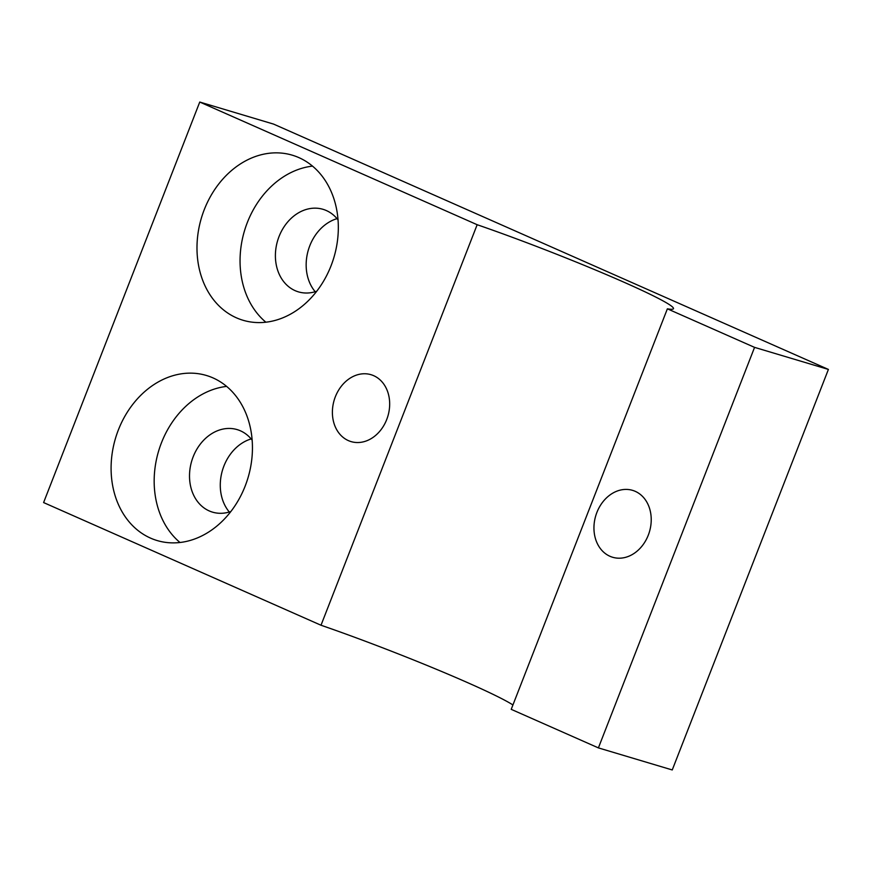 <?xml version="1.0" encoding="UTF-8"?>
<svg xmlns="http://www.w3.org/2000/svg" width="872" height="872" viewBox="0 0 872 872"><rect width="100%" height="100%" fill="white"/><g stroke="black" fill="none" stroke-linecap="round" stroke-linejoin="round"><path stroke-width="1.31" d="M646.01 500.768A34.902 28.013 106.6 0 1 645.269 541.37A34.902 28.013 106.6 0 1 612.591 557.252A34.902 28.013 106.6 0 1 599.162 546.842A34.902 28.013 106.6 0 1 599.903 506.24A34.902 28.013 106.6 0 1 632.582 490.358A34.902 28.013 106.6 0 1 646.01 500.768M754.563 347.372L667.374 308.819A137.504 8.295 21.3 0 0 673.478 308.677A137.504 8.295 21.3 0 0 608.656 275.563A137.504 8.295 21.3 0 0 477.158 224.714L199.753 102.046L273.601 124.107L828.4 369.434L672.247 769.954L598.399 747.893L754.563 347.372L828.4 369.434M229.314 512.017A43.066 34.564 106.6 0 1 222.491 470.172A43.066 34.564 106.6 0 1 251.147 438.932M315.195 291.728A43.066 34.564 106.6 0 1 308.372 249.893A43.066 34.564 106.6 0 1 337.028 218.643M512.932 704.958A137.504 8.295 -158.7 0 0 321.005 625.235L43.6 502.566L199.753 102.046M598.399 747.893L511.221 709.339L667.374 308.819M321.005 625.235L477.158 224.714M384.465 385.108A34.902 28.013 106.6 0 1 383.713 425.71A34.902 28.013 106.6 0 1 351.045 441.592A34.902 28.013 106.6 0 1 337.606 431.193A34.902 28.013 106.6 0 1 338.358 390.58A34.902 28.013 106.6 0 1 371.025 374.698A34.902 28.013 106.6 0 1 384.465 385.108M298.889 157.614A86.132 69.139 106.6 0 1 332.559 261.665A86.132 69.139 106.6 0 1 243.005 320.253A86.132 69.139 106.6 0 1 236.421 317.822A86.132 69.139 106.6 0 1 202.751 213.782A86.132 69.139 106.6 0 1 292.316 155.194A86.132 69.139 106.6 0 1 298.889 157.614M212.997 377.903A86.132 69.139 106.6 0 1 246.678 481.954A86.132 69.139 106.6 0 1 157.113 540.542A86.132 69.139 106.6 0 1 150.54 538.111A86.132 69.139 106.6 0 1 116.859 434.06A86.132 69.139 106.6 0 1 206.424 375.483A86.132 69.139 106.6 0 1 212.997 377.903M226.622 386.394A86.132 69.139 -73.4 0 0 158.606 451.086A86.132 69.139 -73.4 0 0 179.992 542.493M252.161 440.197A43.066 34.564 -73.4 0 0 240.454 430.823A43.066 34.564 -73.4 0 0 237.173 429.613A43.066 34.564 -73.4 0 0 192.396 458.901A43.066 34.564 -73.4 0 0 209.226 510.927A43.066 34.564 -73.4 0 0 212.517 512.137A43.066 34.564 -73.4 0 0 230.851 511.515M312.514 166.116A86.132 69.139 -73.4 0 0 244.487 230.797A86.132 69.139 -73.4 0 0 265.873 322.204M338.042 219.908A43.066 34.564 -73.4 0 0 326.346 210.544A43.066 34.564 -73.4 0 0 323.054 209.324A43.066 34.564 -73.4 0 0 278.277 238.623A43.066 34.564 -73.4 0 0 295.118 290.649A43.066 34.564 -73.4 0 0 298.398 291.858A43.066 34.564 -73.4 0 0 316.743 291.226"/></g></svg>
